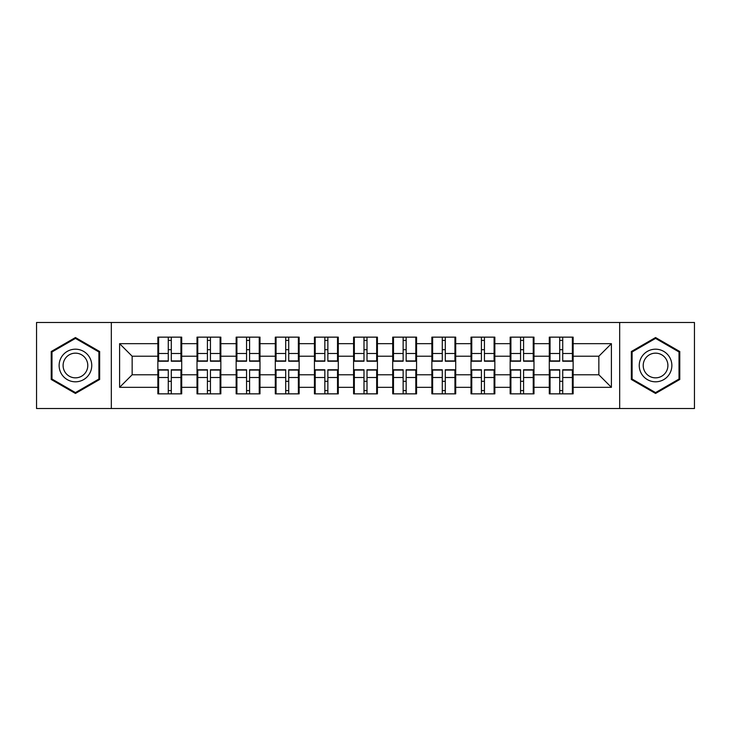 <?xml version="1.0" encoding="UTF-8"?>
<svg xmlns="http://www.w3.org/2000/svg" width="731" height="731" viewBox="0 0 731 731"><rect width="100%" height="100%" fill="white"/><g stroke="black" fill="none" stroke-linecap="round" stroke-linejoin="round"><path stroke-width="1.1" d="M619.678 408.528L694.45 408.528L694.45 322.472L619.678 322.472L619.678 408.528L111.322 408.528L111.322 322.472L36.55 322.472L36.55 408.528L111.322 408.528M573.131 381.436L572.382 381.436M550.05 381.436L549.292 381.436M549.292 349.564L550.05 349.564M572.382 349.564L573.131 349.564M573.131 346.302L572.382 346.302M550.05 346.302L549.292 346.302M549.292 384.698L550.05 384.698M572.382 384.698L573.131 384.698M533.986 381.436L533.237 381.436M510.905 381.436L510.156 381.436M510.156 349.564L510.905 349.564M533.237 349.564L533.986 349.564M533.986 346.302L533.237 346.302M510.905 346.302L510.156 346.302M510.156 384.698L510.905 384.698M533.237 384.698L533.986 384.698M494.85 381.436L494.092 381.436M471.76 381.436L471.011 381.436M471.011 349.564L471.76 349.564M494.092 349.564L494.85 349.564M494.85 346.302L494.092 346.302M471.76 346.302L471.011 346.302M471.011 384.698L471.76 384.698M494.092 384.698L494.85 384.698M455.705 381.436L454.947 381.436M432.624 381.436L431.866 381.436M431.866 349.564L432.624 349.564M454.947 349.564L455.705 349.564M455.705 346.302L454.947 346.302M432.624 346.302L431.866 346.302M431.866 384.698L432.624 384.698M454.947 384.698L455.705 384.698M416.56 381.436L415.811 381.436M393.479 381.436L392.721 381.436M392.721 349.564L393.479 349.564M415.811 349.564L416.56 349.564M416.56 346.302L415.811 346.302M393.479 346.302L392.721 346.302M392.721 384.698L393.479 384.698M415.811 384.698L416.56 384.698M377.415 381.436L376.666 381.436M354.334 381.436L353.585 381.436M353.585 349.564L354.334 349.564M376.666 349.564L377.415 349.564M377.415 346.302L376.666 346.302M354.334 346.302L353.585 346.302M353.585 384.698L354.334 384.698M376.666 384.698L377.415 384.698M338.279 381.436L337.521 381.436M315.189 381.436L314.44 381.436M314.44 349.564L315.189 349.564M337.521 349.564L338.279 349.564M338.279 346.302L337.521 346.302M315.189 346.302L314.44 346.302M314.44 384.698L315.189 384.698M337.521 384.698L338.279 384.698M299.134 381.436L298.376 381.436M276.053 381.436L275.295 381.436M275.295 349.564L276.053 349.564M298.376 349.564L299.134 349.564M299.134 346.302L298.376 346.302M276.053 346.302L275.295 346.302M275.295 384.698L276.053 384.698M298.376 384.698L299.134 384.698M259.989 381.436L259.24 381.436M236.908 381.436L236.15 381.436M236.15 349.564L236.908 349.564M259.24 349.564L259.989 349.564M259.989 346.302L259.24 346.302M236.908 346.302L236.15 346.302M236.15 384.698L236.908 384.698M259.24 384.698L259.989 384.698M220.844 381.436L220.095 381.436M197.763 381.436L197.014 381.436M197.014 349.564L197.763 349.564M220.095 349.564L220.844 349.564M220.844 346.302L220.095 346.302M197.763 346.302L197.014 346.302M197.014 384.698L197.763 384.698M220.095 384.698L220.844 384.698M619.678 322.472L111.322 322.472M598.853 374.784L598.853 356.216L573.131 356.216L573.131 374.784L598.853 374.784L611.399 387.329L611.399 343.671L573.131 343.671L573.131 337.146L549.292 337.146L549.292 356.216L533.986 356.216L533.986 374.784L549.292 374.784L549.292 356.216M611.399 387.329L573.131 387.329L573.131 393.854L549.292 393.854L549.292 387.329L533.986 387.329L533.986 393.854L510.156 393.854L510.156 387.329L494.85 387.329L494.85 393.854L471.011 393.854L471.011 387.329L455.705 387.329L455.705 393.854L431.866 393.854L431.866 387.329L416.56 387.329L416.56 393.854L392.721 393.854L392.721 387.329L377.415 387.329L377.415 393.854L353.585 393.854L353.585 387.329L338.279 387.329L338.279 393.854L314.44 393.854L314.44 387.329L299.134 387.329L299.134 393.854L275.295 393.854L275.295 387.329L259.989 387.329L259.989 393.854L236.15 393.854L236.15 387.329L220.844 387.329L220.844 393.854L197.014 393.854L197.014 387.329L181.708 387.329L181.708 393.854L157.869 393.854L157.869 387.329L119.601 387.329L119.601 343.671L157.869 343.671L157.869 356.216L132.147 356.216L132.147 374.784L157.869 374.784L157.869 356.216M549.292 343.671L533.986 343.671L533.986 337.146L510.156 337.146L510.156 343.671L494.85 343.671L494.85 337.146L471.011 337.146L471.011 343.671L455.705 343.671L455.705 337.146L431.866 337.146L431.866 343.671L416.56 343.671L416.56 337.146L392.721 337.146L392.721 343.671L377.415 343.671L377.415 337.146L353.585 337.146L353.585 343.671L338.279 343.671L338.279 337.146L314.44 337.146L314.44 343.671L299.134 343.671L299.134 337.146L275.295 337.146L275.295 343.671L259.989 343.671L259.989 337.146L236.15 337.146L236.15 343.671L220.844 343.671L220.844 337.146L197.014 337.146L197.014 343.671L181.708 343.671L181.708 337.146L157.869 337.146L157.869 343.671M549.292 374.784L549.292 387.329M533.986 374.784L533.986 387.329M533.986 343.671L533.986 356.216M494.85 374.784L510.156 374.784L510.156 356.216L494.85 356.216L494.85 387.329M510.156 374.784L510.156 387.329M510.156 343.671L510.156 356.216M494.85 343.671L494.85 356.216M455.705 374.784L471.011 374.784L471.011 356.216L455.705 356.216L455.705 387.329M471.011 374.784L471.011 387.329M471.011 343.671L471.011 356.216M455.705 343.671L455.705 356.216M416.56 374.784L431.866 374.784L431.866 356.216L416.56 356.216L416.56 387.329M431.866 374.784L431.866 387.329M431.866 343.671L431.866 356.216M416.56 343.671L416.56 356.216M377.415 374.784L392.721 374.784L392.721 356.216L377.415 356.216L377.415 387.329M392.721 374.784L392.721 387.329M392.721 343.671L392.721 356.216M377.415 343.671L377.415 356.216M338.279 374.784L353.585 374.784L353.585 356.216L338.279 356.216L338.279 387.329M353.585 374.784L353.585 387.329M353.585 343.671L353.585 356.216M338.279 343.671L338.279 356.216M299.134 374.784L314.44 374.784L314.44 356.216L299.134 356.216L299.134 387.329M314.44 374.784L314.44 387.329M314.44 343.671L314.44 356.216M299.134 343.671L299.134 356.216M259.989 374.784L275.295 374.784L275.295 356.216L259.989 356.216L259.989 387.329M275.295 374.784L275.295 387.329M275.295 343.671L275.295 356.216M259.989 343.671L259.989 356.216M220.844 374.784L236.15 374.784L236.15 356.216L220.844 356.216L220.844 387.329M236.15 374.784L236.15 387.329M236.15 343.671L236.15 356.216M220.844 343.671L220.844 356.216M181.708 374.784L197.014 374.784L197.014 356.216L181.708 356.216L181.708 387.329M197.014 374.784L197.014 387.329M197.014 343.671L197.014 356.216M181.708 343.671L181.708 356.216M181.708 381.436L180.95 381.436M158.618 381.436L157.869 381.436M157.869 349.564L158.618 349.564M180.95 349.564L181.708 349.564M181.708 346.302L180.95 346.302M158.618 346.302L157.869 346.302M157.869 384.698L158.618 384.698M180.95 384.698L181.708 384.698M157.869 374.784L157.869 387.329M132.147 374.784L119.601 387.329M119.601 343.671L132.147 356.216M573.131 374.784L573.131 387.329M573.131 343.671L573.131 356.216M611.399 343.671L598.853 356.216M75.439 337.539L51.225 351.52L51.225 379.48L75.439 393.461L99.654 379.48L99.654 351.52L75.439 337.539M631.346 379.48L655.561 393.461L679.775 379.48L679.775 351.52L655.561 337.539L631.346 351.52L631.346 379.48M180.95 337.146L180.95 361.233L171.292 361.233L171.292 337.146M168.276 337.146L168.276 361.233L158.618 361.233L158.618 337.146M168.276 340.408L171.292 340.408M171.292 349.692L168.276 349.692M158.618 393.854L158.618 369.767L168.276 369.767L168.276 393.854M171.292 393.854L171.292 369.767L180.95 369.767L180.95 393.854M171.292 390.592L168.276 390.592M168.276 381.308L171.292 381.308M75.439 349.19A16.31 16.31 0 0 0 59.129 365.5A16.31 16.31 0 0 0 75.439 381.81A16.31 16.31 0 0 0 91.75 365.5A16.31 16.31 0 0 0 75.439 349.19M75.439 353.155A12.345 12.345 0 0 0 63.094 365.5A12.345 12.345 0 0 0 75.439 377.845A12.345 12.345 0 0 0 87.793 365.5A12.345 12.345 0 0 0 75.439 353.155M98.904 379.042L75.439 392.593L51.983 379.042L51.983 351.958L75.439 338.407L98.904 351.958L98.904 379.042M669.678 357.349A16.31 16.31 0 0 0 647.401 351.373A16.31 16.31 0 0 0 641.434 373.651A16.31 16.31 0 0 0 663.711 379.627A16.31 16.31 0 0 0 669.678 357.349M666.252 359.323A12.345 12.345 0 0 0 649.384 354.809A12.345 12.345 0 0 0 644.861 371.677A12.345 12.345 0 0 0 661.729 376.191A12.345 12.345 0 0 0 666.252 359.323M655.561 392.593L632.096 379.042L632.096 351.958L655.561 338.407L679.017 351.958L679.017 379.042L655.561 392.593M220.095 337.146L220.095 361.233L210.437 361.233L210.437 337.146M207.421 337.146L207.421 361.233L197.763 361.233L197.763 337.146M207.421 340.408L210.437 340.408M210.437 349.692L207.421 349.692M259.24 337.146L259.24 361.233L249.582 361.233L249.582 337.146M246.566 337.146L246.566 361.233L236.908 361.233L236.908 337.146M246.566 340.408L249.582 340.408M249.582 349.692L246.566 349.692M298.376 337.146L298.376 361.233L288.718 361.233L288.718 337.146M285.711 337.146L285.711 361.233L276.053 361.233L276.053 337.146M285.711 340.408L288.718 340.408M288.718 349.692L285.711 349.692M337.521 337.146L337.521 361.233L327.863 361.233L327.863 337.146M324.847 337.146L324.847 361.233L315.189 361.233L315.189 337.146M324.847 340.408L327.863 340.408M327.863 349.692L324.847 349.692M376.666 337.146L376.666 361.233L367.008 361.233L367.008 337.146M363.992 337.146L363.992 361.233L354.334 361.233L354.334 337.146M363.992 340.408L367.008 340.408M367.008 349.692L363.992 349.692M197.763 393.854L197.763 369.767L207.421 369.767L207.421 393.854M210.437 393.854L210.437 369.767L220.095 369.767L220.095 393.854M210.437 390.592L207.421 390.592M207.421 381.308L210.437 381.308M236.908 393.854L236.908 369.767L246.566 369.767L246.566 393.854M249.582 393.854L249.582 369.767L259.24 369.767L259.24 393.854M249.582 390.592L246.566 390.592M246.566 381.308L249.582 381.308M276.053 393.854L276.053 369.767L285.711 369.767L285.711 393.854M288.718 393.854L288.718 369.767L298.376 369.767L298.376 393.854M288.718 390.592L285.711 390.592M285.711 381.308L288.718 381.308M315.189 393.854L315.189 369.767L324.847 369.767L324.847 393.854M327.863 393.854L327.863 369.767L337.521 369.767L337.521 393.854M327.863 390.592L324.847 390.592M324.847 381.308L327.863 381.308M354.334 393.854L354.334 369.767L363.992 369.767L363.992 393.854M367.008 393.854L367.008 369.767L376.666 369.767L376.666 393.854M367.008 390.592L363.992 390.592M363.992 381.308L367.008 381.308M415.811 337.146L415.811 361.233L406.153 361.233L406.153 337.146M403.137 337.146L403.137 361.233L393.479 361.233L393.479 337.146M403.137 340.408L406.153 340.408M406.153 349.692L403.137 349.692M393.479 393.854L393.479 369.767L403.137 369.767L403.137 393.854M406.153 393.854L406.153 369.767L415.811 369.767L415.811 393.854M406.153 390.592L403.137 390.592M403.137 381.308L406.153 381.308M454.947 337.146L454.947 361.233L445.289 361.233L445.289 337.146M442.282 337.146L442.282 361.233L432.624 361.233L432.624 337.146M442.282 340.408L445.289 340.408M445.289 349.692L442.282 349.692M432.624 393.854L432.624 369.767L442.282 369.767L442.282 393.854M445.289 393.854L445.289 369.767L454.947 369.767L454.947 393.854M445.289 390.592L442.282 390.592M442.282 381.308L445.289 381.308M494.092 337.146L494.092 361.233L484.434 361.233L484.434 337.146M481.418 337.146L481.418 361.233L471.76 361.233L471.76 337.146M481.418 340.408L484.434 340.408M484.434 349.692L481.418 349.692M471.76 393.854L471.76 369.767L481.418 369.767L481.418 393.854M484.434 393.854L484.434 369.767L494.092 369.767L494.092 393.854M484.434 390.592L481.418 390.592M481.418 381.308L484.434 381.308M533.237 337.146L533.237 361.233L523.579 361.233L523.579 337.146M520.563 337.146L520.563 361.233L510.905 361.233L510.905 337.146M520.563 340.408L523.579 340.408M523.579 349.692L520.563 349.692M510.905 393.854L510.905 369.767L520.563 369.767L520.563 393.854M523.579 393.854L523.579 369.767L533.237 369.767L533.237 393.854M523.579 390.592L520.563 390.592M520.563 381.308L523.579 381.308M572.382 337.146L572.382 361.233L562.724 361.233L562.724 337.146M559.708 337.146L559.708 361.233L550.05 361.233L550.05 337.146M559.708 340.408L562.724 340.408M562.724 349.692L559.708 349.692M550.05 393.854L550.05 369.767L559.708 369.767L559.708 393.854M562.724 393.854L562.724 369.767L572.382 369.767L572.382 393.854M562.724 390.592L559.708 390.592M559.708 381.308L562.724 381.308M168.276 353.493L158.618 353.493M168.276 360.913L158.618 360.913M180.95 353.493L171.292 353.493M180.95 360.913L171.292 360.913M171.292 377.507L180.95 377.507M171.292 370.087L180.95 370.087M158.618 377.507L168.276 377.507M158.618 370.087L168.276 370.087M207.421 353.493L197.763 353.493M207.421 360.913L197.763 360.913M220.095 353.493L210.437 353.493M220.095 360.913L210.437 360.913M246.566 353.493L236.908 353.493M246.566 360.913L236.908 360.913M259.24 353.493L249.582 353.493M259.24 360.913L249.582 360.913M285.711 353.493L276.053 353.493M285.711 360.913L276.053 360.913M298.376 353.493L288.718 353.493M298.376 360.913L288.718 360.913M324.847 353.493L315.189 353.493M324.847 360.913L315.189 360.913M337.521 353.493L327.863 353.493M337.521 360.913L327.863 360.913M363.992 353.493L354.334 353.493M363.992 360.913L354.334 360.913M376.666 353.493L367.008 353.493M376.666 360.913L367.008 360.913M210.437 377.507L220.095 377.507M210.437 370.087L220.095 370.087M197.763 377.507L207.421 377.507M197.763 370.087L207.421 370.087M249.582 377.507L259.24 377.507M249.582 370.087L259.24 370.087M236.908 377.507L246.566 377.507M236.908 370.087L246.566 370.087M288.718 377.507L298.376 377.507M288.718 370.087L298.376 370.087M276.053 377.507L285.711 377.507M276.053 370.087L285.711 370.087M327.863 377.507L337.521 377.507M327.863 370.087L337.521 370.087M315.189 377.507L324.847 377.507M315.189 370.087L324.847 370.087M367.008 377.507L376.666 377.507M367.008 370.087L376.666 370.087M354.334 377.507L363.992 377.507M354.334 370.087L363.992 370.087M403.137 353.493L393.479 353.493M403.137 360.913L393.479 360.913M415.811 353.493L406.153 353.493M415.811 360.913L406.153 360.913M406.153 377.507L415.811 377.507M406.153 370.087L415.811 370.087M393.479 377.507L403.137 377.507M393.479 370.087L403.137 370.087M442.282 353.493L432.624 353.493M442.282 360.913L432.624 360.913M454.947 353.493L445.289 353.493M454.947 360.913L445.289 360.913M445.289 377.507L454.947 377.507M445.289 370.087L454.947 370.087M432.624 377.507L442.282 377.507M432.624 370.087L442.282 370.087M481.418 353.493L471.76 353.493M481.418 360.913L471.76 360.913M494.092 353.493L484.434 353.493M494.092 360.913L484.434 360.913M484.434 377.507L494.092 377.507M484.434 370.087L494.092 370.087M471.76 377.507L481.418 377.507M471.76 370.087L481.418 370.087M520.563 353.493L510.905 353.493M520.563 360.913L510.905 360.913M533.237 353.493L523.579 353.493M533.237 360.913L523.579 360.913M523.579 377.507L533.237 377.507M523.579 370.087L533.237 370.087M510.905 377.507L520.563 377.507M510.905 370.087L520.563 370.087M559.708 353.493L550.05 353.493M559.708 360.913L550.05 360.913M572.382 353.493L562.724 353.493M572.382 360.913L562.724 360.913M562.724 377.507L572.382 377.507M562.724 370.087L572.382 370.087M550.05 377.507L559.708 377.507M550.05 370.087L559.708 370.087"/></g></svg>
